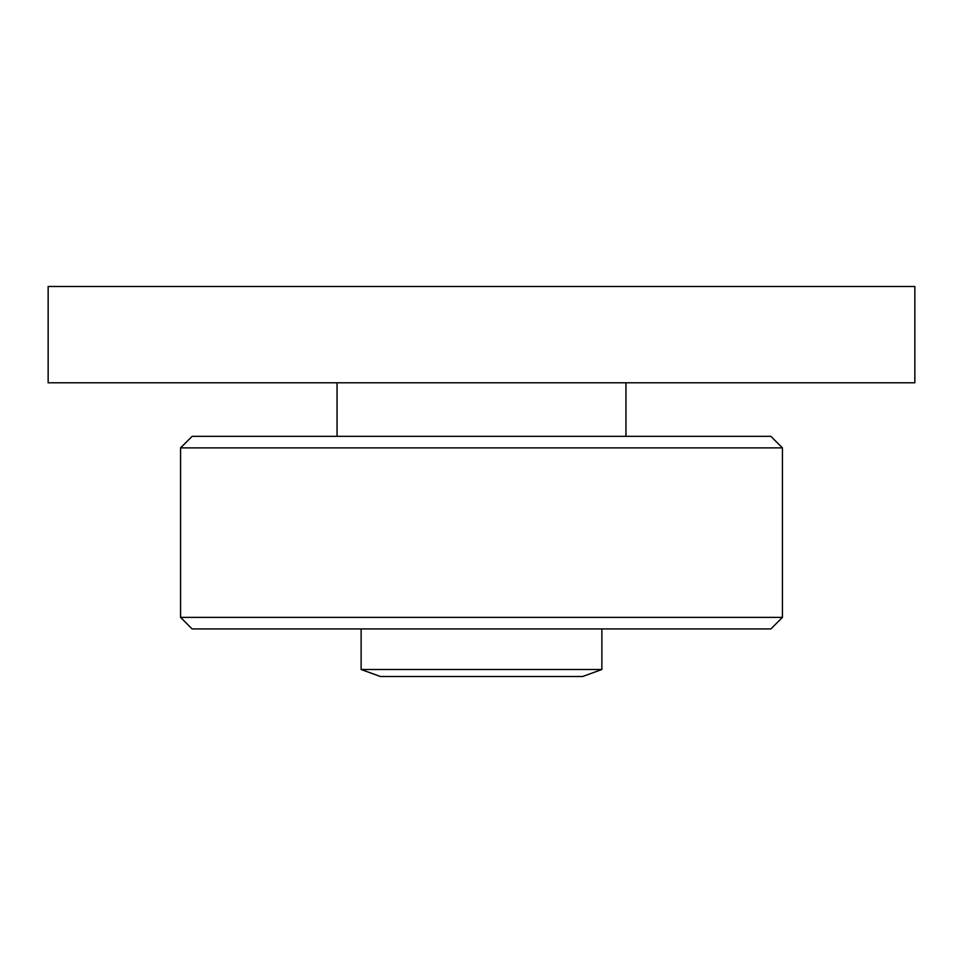 <?xml version="1.0" encoding="UTF-8"?>
<svg xmlns="http://www.w3.org/2000/svg" width="963" height="963" viewBox="0 0 963 963"><rect width="100%" height="100%" fill="white"/><g stroke="black" fill="none" stroke-linecap="round" stroke-linejoin="round"><path stroke-width="1.44" d="M48.15 286.493L914.85 286.493L914.85 382.793L48.15 382.793L48.15 286.493M782.438 447.891L770.882 436.335L192.119 436.335L180.563 447.891L180.563 617.379L782.438 617.379L782.438 447.891L180.563 447.891M782.438 617.379L770.882 628.935L192.119 628.935L180.563 617.379M361.125 669.502L380.385 676.508L582.615 676.508L601.875 669.502L361.125 669.502L361.125 628.935M337.05 436.335L337.05 382.793M601.875 628.935L601.875 669.502M625.95 382.793L625.95 436.335"/></g></svg>
